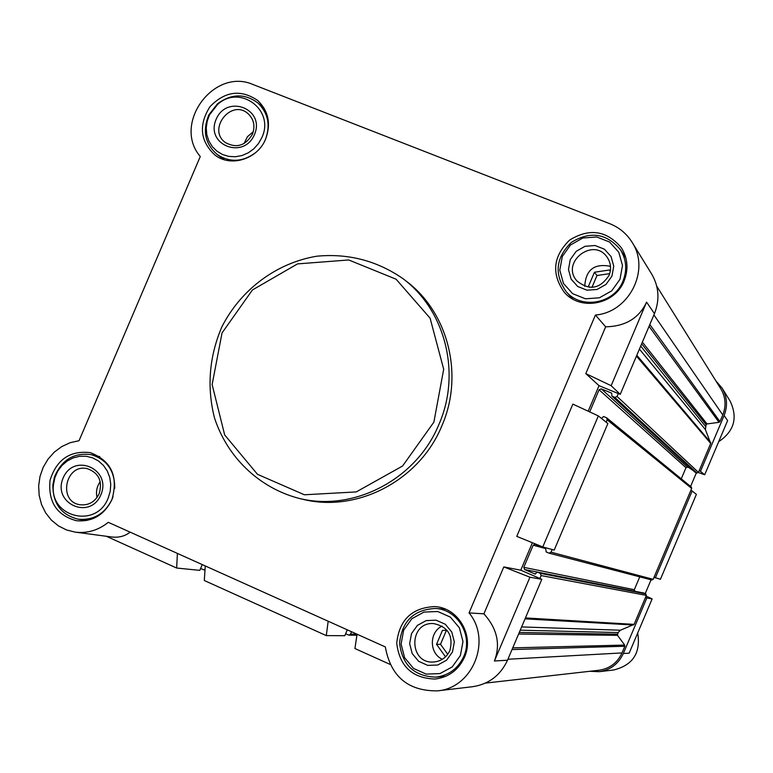 <?xml version="1.0" encoding="UTF-8"?>
<svg xmlns="http://www.w3.org/2000/svg" width="773" height="773" viewBox="0 0 773 773"><rect width="100%" height="100%" fill="white"/><g stroke="black" fill="none" stroke-linecap="round" stroke-linejoin="round"><path stroke-width="1.16" d="M100.239 481.695C96.809 486.497 95.746 491.754 97.05 497.464M442.127 626.101C429.005 632.14 429.121 653.465 442.349 659.292M445.345 656.586L436.542 644.334L442.465 630.372L447.094 630.362M610.486 266.337C594.292 263.149 585.712 269.806 584.746 286.339M589.538 287.353L588.543 286.145L594.447 272.231L609.366 269.999L610.274 271.246M253.293 131.748L247.447 136.676L244.055 143.556M589.702 411.912L599.075 389.785L601.278 388.867L611.685 393.128L611.916 396.134L614.864 397.39L617.067 396.472L618.303 393.554L620.236 394.346L654.451 313.645C659.891 299.789 658.954 286.57 651.639 273.98L632.024 242.2C650.586 269.816 629.212 312.34 595.423 315.036L469.056 612.902L483.898 613.839C497.213 628.604 500.72 644.315 494.42 660.992L507.503 660.229C500.45 675.38 488.845 684.202 472.69 686.695L437.412 690.869C408.047 691.13 390.694 676.491 385.341 646.943L108.288 522.326C98.364 530.259 87.359 533.525 75.271 532.143L66.507 529.959L58.429 525.901L51.385 520.132L45.684 512.924L41.558 504.576L39.181 495.454L38.65 485.956L39.993 476.477L43.143 467.433L47.974 459.21L54.265 452.157L61.763 446.572L70.15 442.697L79.049 440.707L200.275 156.513C172.137 123.864 213.976 66.99 253.302 84.624L609.791 223.706C619.212 227.475 626.623 233.639 632.024 242.2M106.326 536.269L176.65 568.029L199.801 570.368L202.265 564.599M205.27 565.952L204.304 580.513L326.283 635.599L344.797 635.706L347.29 629.831M507.503 660.229L541.805 579.315L520.77 570.184L532.413 542.733M176.65 568.029L177.404 553.42M130.106 532.143C124.897 536.259 118.665 537.863 111.409 536.945L75.271 532.143M326.283 635.599L328.177 621.231M541.805 579.315L529.949 577.209L494.42 660.992M529.949 577.209L503.803 566.918L483.898 613.839M611.153 385.698L646.586 302.146C639.01 318.205 625.367 326.419 605.655 326.805L585.799 373.62L611.153 385.698L620.236 394.346M469.056 612.902C492.034 640.45 472.69 688.192 437.412 690.869M503.803 566.918L520.77 570.184M598.341 415.913L572.861 404.115L516.76 536.375L542.781 546.946L554.202 550.086L607.858 423.527L598.341 415.913L542.781 546.946M588.185 411.207L599.027 385.669L618.303 393.554M585.799 373.62L599.027 385.669M595.423 315.036L605.655 326.805M656.731 286.145L720.774 388.732C725.683 397.09 726.349 405.825 722.774 414.946L719.953 421.614L719.025 422.319L707.024 423.933L706.097 424.638L705.391 429.575L710.716 443.431L699.304 470.38L704.686 474.777L698.386 472.516M715.914 380.944L722.088 388.085C727.18 396.839 727.857 405.97 724.117 415.488L700.647 470.931M692.154 490.981L690.82 490.42L654.016 577.325L660.432 579.286L696.386 494.372L692.154 490.981L655.349 577.895M646.073 596.08L652.132 598.901L629.154 653.166L623.338 653.504C618.506 663.901 610.477 669.959 599.259 671.689L589.789 671.293M652.132 598.901L646.856 597.964L623.338 653.504M724.117 415.488L727.615 420.609L704.686 474.777M693.323 470.689L689.091 467.723M637.686 633.019C640.923 652.799 632.952 665.118 613.762 669.969L599.259 671.689M696.386 472.776L690.589 486.468M651.069 579.808L645.213 593.616M722.088 388.085L730.166 401.168C738.002 417.778 734.186 431.266 718.716 441.634M646.856 597.964L645.523 597.384L634.102 624.371L620.419 630.227L618.052 632.556L617.501 635.338L624.7 645.078L624.845 646.238L622.014 652.924C617.376 662.876 609.684 668.655 598.93 670.259L485.415 683.11M699.304 470.38L698.454 472.38L696.937 473.008L694.888 472.119L611.916 396.134M690.898 468.467L687.506 467.066L685.989 467.684L681.264 478.835M601.491 418.435L603.587 416.502L606.699 417.864L691.333 487.077L691.671 488.42L690.82 490.42M654.016 577.325L653.175 579.335L651.813 580.001L549.081 553.168L546.163 551.932L545.699 548.733L535.158 544.211L533.177 545.187L523.775 567.353L634.304 589.712L639.754 576.851M523.775 567.353L524.645 569.566L634.913 591.239L634.304 589.712M643.658 593.007L645.764 593.857L646.373 595.384L645.523 597.384M351.541 631.744L350.507 634.16L349.01 635.174L345.618 633.792M205.048 569.295L203.743 569.807L200.603 568.484M606.699 417.864L607.172 419.816L606.167 422.174M549.081 553.168L551.043 552.183L552.164 549.535M524.645 569.566L535.322 574.117M539.892 578.484L541.129 575.566L540.259 573.344L537.409 572.126L534.974 574.049M402.598 278.396L405.728 280.773C448.166 312.012 464.225 374.982 441.876 425.778C419.517 480.767 356.382 513.349 301.876 499.049L298.059 498.121C352.903 512.509 416.444 479.704 438.958 424.348C461.462 373.214 445.296 309.828 402.598 278.396C376.722 260.646 348.14 253.244 316.843 256.201C276.434 262.878 240.635 289.691 221.774 327.085C209.203 356.711 206.749 386.906 214.421 417.691C227.107 456.891 258.607 487.454 298.059 498.121M624.101 280.928C628.662 269.255 627.753 258.211 621.366 247.785C606.737 230.489 589.49 227.909 569.643 240.055C553.043 256.336 551.236 273.719 564.222 292.204C580.117 311.277 614.941 304.852 624.101 280.928M464.447 657.301C474.554 635.425 458.002 607.462 434.648 606.583C411.922 607.704 399.283 619.869 396.723 643.088C399.486 666.307 412.28 678.288 435.093 679.042C448.698 677.283 458.486 670.036 464.447 657.301M111.882 499.745C118.578 476.497 111.38 460.795 90.277 452.63C69.985 450.34 56.574 459.549 50.052 480.265C47.955 501.841 56.758 515.33 76.469 520.731C92.46 522.007 104.258 515.021 111.882 499.745M265.661 138.985C271.168 123.893 268.521 111.051 257.718 100.48C240.867 89.079 224.933 91.166 209.927 106.742C198.439 125.11 200.139 141.227 215.01 155.112C230.953 167.577 257.718 159.132 265.661 138.985M357.058 634.227L354.933 648.537L390.046 664.394M264.666 141.13L265.439 139.459C270.656 125.12 268.134 112.945 257.863 102.935C244.732 93.282 231.253 93.601 217.435 103.872L208.903 114.791C202.246 130.743 205.077 144.049 217.397 154.687C230.083 162.774 242.857 162.069 255.718 152.561M261.892 137.497C275.101 109.94 239.514 83.813 217.493 104.587L209.609 114.684L207.203 121.158L206.246 127.932L206.806 134.657L208.855 140.986L212.275 146.59L216.904 151.17L222.498 154.503L228.76 156.397L235.379 156.745L241.997 155.547L248.259 152.841L253.853 148.783L258.482 143.575L261.892 137.497M254.472 134.56C265.564 108.964 226.75 93.765 216.121 119.371C204.99 144.783 243.688 160.282 254.472 134.56M622.99 281.072C627.328 269.961 626.439 259.467 620.332 249.573C606.457 233.272 590.147 230.856 571.411 242.345C555.719 257.718 553.98 274.154 566.184 291.643C581.209 309.818 614.303 303.77 622.99 281.072M619.994 279.304L622.497 265.497L618.758 252.182L609.53 241.988L596.679 236.953L582.745 238.026L570.493 244.993L562.309 256.462L559.797 270.173L563.469 283.449L572.609 293.663L585.432 298.793L599.404 297.789L611.752 290.832L619.994 279.304M611.945 276.116L613.752 266.154L611.047 256.539L604.399 249.177L595.113 245.524L585.055 246.297L576.194 251.322L570.271 259.612L568.464 269.526L571.121 279.121L577.731 286.503L586.987 290.194L597.085 289.46L605.993 284.435L611.945 276.116M463.723 656.519C473.327 635.754 457.539 609.211 435.354 608.467C413.903 609.597 401.97 621.134 399.564 643.068C402.173 664.993 414.241 676.346 435.779 677.129C448.736 675.505 458.041 668.635 463.723 656.519M460.408 655.494L462.979 641.522L459.384 627.811L450.35 617.096L437.711 611.501L423.962 612.09L411.816 618.748L403.661 630.14L401.09 644.025L404.608 657.688L413.545 668.423L426.165 674.104L439.953 673.592L452.186 666.954L460.408 655.494M452.485 651.958L454.34 641.87L451.751 631.976L445.238 624.236L436.107 620.178L426.174 620.603L417.391 625.405L411.497 633.638L409.642 643.677L412.193 653.552L418.657 661.302L427.769 665.398L437.731 665.022L446.552 660.219L452.485 651.958M114.723 488.304C114.819 470.883 107.07 459.693 91.475 454.717C73.995 452.311 61.656 459.751 54.448 477.057L52.864 484.845C52.748 503.532 61.26 515.002 78.402 519.234C93.572 520.48 104.78 513.861 112.017 499.368L113.032 496.691M108.172 498.092L110.22 491.338L110.752 484.323L109.756 477.424L107.283 471.018L103.456 465.423L98.49 460.959L92.663 457.858L86.267 456.273L79.658 456.292L73.174 457.906L67.164 461.027L61.946 465.491L57.801 471.066L54.931 477.453L53.463 484.661C49.057 517.253 96.48 529.147 108.172 498.092M100.877 494.826C111.998 469.153 73.831 452.263 63.154 477.975C51.994 503.465 90.055 520.644 100.877 494.826M252.433 134.202C255.39 126.067 253.902 119.206 247.988 113.612C231.175 98.49 206.922 129.555 225.378 142.541C236.48 148.571 245.505 145.797 252.433 134.202M99.166 493.705C102.722 481.241 98.799 472.902 87.407 468.699C65.473 463.104 57.589 501.812 80.102 504.759C88.692 505.6 95.05 501.919 99.166 493.705M449.925 650.441C453.509 635.561 448.021 626.603 433.45 623.56C408.482 621.84 408.685 664.123 433.692 661.997C441.209 661.282 446.62 657.437 449.925 650.441M609.027 275.43C611.53 268.994 610.921 262.965 607.211 257.341C593.49 236.519 560.28 262.405 576.909 280.899C589.268 290.841 599.974 289.025 609.027 275.43M591.954 287.392L596.988 275.526L594.447 272.231M596.988 275.526L609.694 273.632M447.722 654.316L440.513 644.286L436.542 644.334M440.513 644.286L446.379 630.449M433.875 422.145L443.692 369.243L430.097 318.167L396.085 279.208L348.729 259.96L297.518 263.902L252.433 289.962L222.044 332.931L212.131 384.548L224.682 434.948L257.496 474.322L304.398 494.778L356.237 491.928L402.569 466.022L433.875 422.145M646.586 302.146L654.451 313.645M512.026 649.571L624.845 646.238M507.919 659.253L622.014 652.924M350.507 634.16L357.049 634.218M653.91 314.911L722.774 414.946M649.822 324.554L719.953 421.614M649.059 326.37L719.025 422.319M642.373 342.139L707.024 423.933M641.658 343.821L706.097 424.638M640.701 346.062L705.411 426.271M639.416 349.096L705.391 429.575M636.807 355.251L710.716 442.552M636.44 356.111L710.716 443.431M617.067 396.472L698.454 472.38M614.864 397.39L696.937 473.008M612.158 396.288L695.062 472.235M601.278 388.867L687.506 467.066M599.075 389.785L685.989 467.684M607.172 419.816L691.671 488.42M551.043 552.183L653.175 579.335M533.177 545.187L544.82 548.357M537.573 572.175L643.899 593.055M540.259 573.344L645.764 593.857M541.129 575.566L646.373 595.384M525.437 617.927L634.102 624.371M525.051 618.854L633.464 624.999M521.62 626.922L620.419 630.227M520.239 630.198L618.052 632.556M519.282 632.44L617.356 634.179M518.615 634.024L617.501 635.338M512.741 647.871L624.7 645.078M349.01 635.174L356.904 635.222M203.743 569.807L205 569.943M537.409 572.126L643.783 593.017M264.269 108.481L257.863 102.935M224.218 159.692L217.397 154.687M209.609 114.684L208.903 114.791M217.493 104.587L217.435 103.872M625.859 257.96L620.332 249.573M572.861 299.103L566.184 291.643M445.441 609.163L435.354 608.467M445.886 676.249L435.779 677.129M99.765 456.659L91.475 454.717M86.837 520.5L78.402 519.234M53.463 484.661L52.864 484.845M54.931 477.453L54.448 477.057"/></g></svg>
